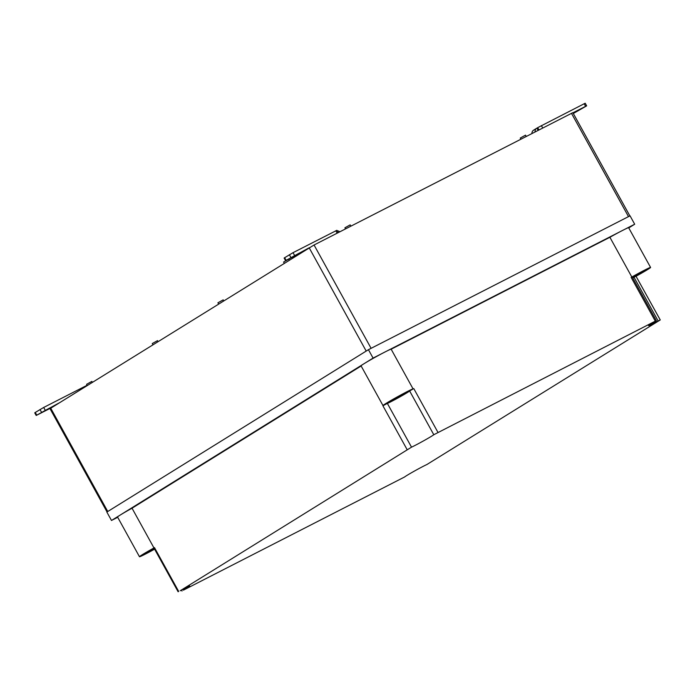 <?xml version="1.0" encoding="UTF-8"?>
<svg xmlns="http://www.w3.org/2000/svg" width="695" height="695" viewBox="0 0 695 695"><rect width="100%" height="100%" fill="white"/><g stroke="black" fill="none" stroke-linecap="round" stroke-linejoin="round"><path stroke-width="1.04" d="M526.219 136.428L525.516 135.151L520.26 138.053L520.876 139.165M350.879 226.144L350.176 224.876L344.92 227.778L345.528 228.881M289.346 260.026L288.842 259.122L283.586 262.024L284.238 263.197M223.686 300.779L223.182 299.875L217.926 302.777L218.578 303.95M158.026 341.54L157.522 340.637L152.266 343.538L152.917 344.711M92.365 382.302L91.862 381.399L86.606 384.3L87.257 385.473M368.254 349.802L107.039 511.954L50.005 408.66L314.053 244.996L572.854 112.66L629.861 215.919M629.8 215.954L368.689 349.559M154.073 548.199A13.005 0.521 151.1 0 0 142.327 555.288A13.005 0.521 151.1 0 0 154.577 549.111M154.386 548.763L147.053 552.516L154.29 548.59M632.763 277.948A13.005 0.521 151.1 0 0 647.827 269.069A13.005 0.521 151.1 0 0 643.266 271.12A13.005 0.521 151.1 0 0 632.285 277.088M632.407 277.305L643.092 271.832L632.511 277.479M647.827 269.069L647.775 268.982A13.005 0.521 151.1 0 0 643.214 271.033A13.005 0.521 151.1 0 0 632.241 277.001M404.803 393.135A13.005 0.521 151.1 0 0 392.762 399.712A13.005 0.521 151.1 0 0 386.585 403.665A13.005 0.521 151.1 0 0 398.226 397.835A13.005 0.521 151.1 0 0 409.355 391.085A13.005 0.521 151.1 0 0 404.803 393.135M402.527 395.16L391.311 400.902L402.431 394.977M409.355 391.085L409.312 390.998A13.005 0.521 151.1 0 0 404.751 393.049A13.005 0.521 151.1 0 0 392.71 399.625A13.005 0.521 151.1 0 0 386.533 403.578L386.585 403.665M361.139 365.987L132.033 508.21L153.969 547.947A17.193 0.686 151.1 0 0 139.478 556.738A17.193 0.686 151.1 0 0 154.611 549.172M132.033 508.21A17.193 0.686 151.1 0 0 117.533 516.993L139.478 556.738M636.107 276.219A17.193 0.686 151.1 0 0 650.581 267.445L628.636 227.699A17.193 0.686 151.1 0 0 609.889 237.282L631.833 277.027L631.138 277.374L632.189 276.905L656.349 320.673L655.298 321.142L631.138 277.374M650.581 267.445A17.193 0.686 151.1 0 0 631.833 277.027M382.997 405.576L361.053 365.831A17.193 0.686 151.1 0 1 375.665 356.978A17.193 0.686 151.1 0 1 391.155 349.211L413.091 388.948A17.193 0.686 151.1 0 0 397.601 396.723A17.193 0.686 151.1 0 0 382.997 405.576A17.193 0.686 151.1 0 0 383.449 405.498L386.933 403.604M655.298 321.142L433.793 434.731A13.648 0.547 151.1 0 1 423.776 440.734A13.648 0.547 151.1 0 1 411.518 447.163L180.222 590.741A13.648 0.547 151.1 0 1 189.778 586.076A13.648 0.547 151.1 0 1 183.419 590.151L404.586 476.987A13.648 0.547 151.1 0 1 414.594 470.975A13.648 0.547 151.1 0 1 426.852 464.547L660.25 319.943L658.148 320.968L634.022 277.27M178.65 591.393L154.49 547.625L153.96 547.999L178.129 591.766M409.242 391.25A13.648 0.547 151.1 0 0 409.633 390.964L413.091 388.948M658.148 320.968A13.648 0.547 151.1 0 1 648.6 325.634A13.648 0.547 151.1 0 1 654.951 321.568L656.349 320.673M660.25 319.943L635.986 276.202M154.49 547.625L153.969 547.947M368.437 349.689L106.848 512.067L111.487 520.468L373.076 358.09L634.691 224.233L630.052 215.824L368.437 349.689L373.076 358.09M391.155 349.211L609.889 237.282M628.758 227.908L634.691 224.233M111.487 520.468L117.698 517.289M154.029 548.112A13.005 0.521 151.1 0 0 142.275 555.192L142.327 555.288M87.127 385.247L43.681 407.461L35.271 412.456L34.75 412.83L36.201 415.454L59.127 402.926M41.04 412.769L49.779 407.965L41.057 412.804M36.201 415.454L51.248 407.817M338.178 232.651L336.884 230.306L293.047 252.667L284.116 258.036L285.567 260.66L308.493 248.132M290.406 257.975L299.145 253.171L290.423 258.01M285.567 260.66L300.614 253.023M337.162 230.818A5.004 3.935 -121.8 0 1 339.82 231.809M535.081 131.894A5.004 3.935 -121.8 0 1 536.688 128.262A5.004 3.935 -121.8 0 1 536.905 128.141L537.695 127.654L538.946 129.922M584.156 103.703L585.607 106.335L586.658 105.857L585.207 103.234L537.695 127.654M533.326 130.365L532.561 131.173M573.175 113.242L577.953 110.479M573.21 113.302L578.127 110.792M586.658 105.857L573.314 113.485M585.607 106.335L572.941 112.816M533.76 130.095A5.004 3.935 58.2 0 0 533.534 130.226A5.004 3.935 58.2 0 0 531.91 133.518M536.905 128.141L538.121 130.339M371.069 348.282L314.053 244.996M366.161 351.018L309.145 247.733M628.471 216.579L571.455 113.285M107.725 511.451L50.709 408.156M183.419 590.151L182.95 589.291M411.518 447.163L387.376 403.43M407.096 449.587L382.936 405.819M433.793 434.731L409.633 390.964M437.946 432.36L413.786 388.592M43.681 407.461L45.132 410.093M39.997 409.52L41.448 412.144M35.271 412.456L36.722 415.08M335.833 230.775L337.153 233.172M293.047 252.667L294.498 255.3M289.372 254.726L290.814 257.35M284.637 257.663L286.088 260.286M541.379 125.595L542.699 127.993M181.482 590.064L182.021 591.045M536.688 128.262L533.534 130.226"/></g></svg>
